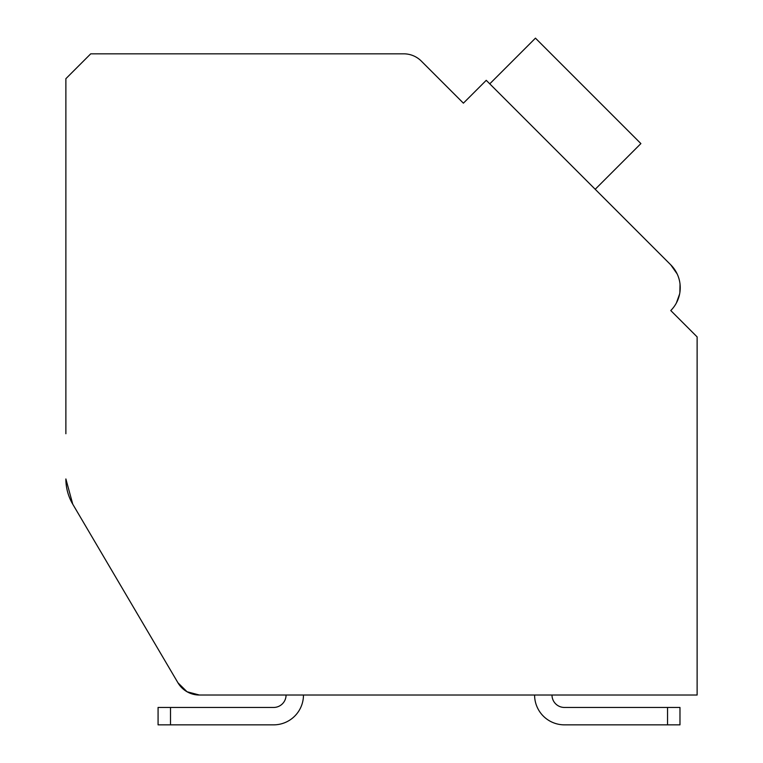 <?xml version="1.0" encoding="UTF-8"?>
<svg xmlns="http://www.w3.org/2000/svg" width="763" height="763" viewBox="0 0 763 763"><rect width="100%" height="100%" fill="white"/><g stroke="black" fill="none" stroke-linecap="round" stroke-linejoin="round"><path stroke-width="1.14" d="M199.372 695.026L286.068 695.026L199.372 695.026L286.068 695.026L199.372 695.026L286.068 695.026L199.372 695.026L286.068 695.026L199.372 695.026L286.068 695.026L199.372 695.026L286.068 695.026L199.372 695.026L286.068 695.026L199.372 695.026L286.068 695.026L199.372 695.026L286.068 695.026L199.372 695.026L286.068 695.026L199.372 695.026L286.068 695.026L199.372 695.026L286.068 695.026L199.372 695.026L187.04 691.755L177.951 682.79L72.752 504.181L65.876 478.954A49.709 49.709 0 0 0 72.752 504.181L177.951 682.79A24.855 24.855 0 0 0 199.372 695.026L697.124 695.026L697.124 336.903L670.772 310.541A32.313 32.313 0 0 0 670.772 264.847L486.25 80.325L463.399 103.167L421.338 61.107A24.855 24.855 0 0 0 403.77 53.83L90.721 53.83L65.876 78.684L65.876 433.746M177.951 682.79L72.752 504.181M475.702 90.873L463.399 103.167L422.979 62.757M670.772 264.847L677.143 273.917L670.772 264.847L677.143 273.917L670.772 264.847L677.143 273.917L670.772 264.847L677.143 273.917L670.772 264.847L677.143 273.917L670.772 264.847L677.143 273.917L670.772 264.847L677.143 273.917L670.772 264.847L677.143 273.917L670.772 264.847L677.143 273.917L670.772 264.847L677.143 273.917L670.772 264.847L677.143 273.917L670.772 264.847L677.143 273.917L670.772 264.847L598.717 192.801M680.033 284.141L679.852 292.639L680.033 284.141M679.595 294.06L676.399 302.949L679.595 294.06M676.037 315.806L670.772 310.541M595.207 189.281L640.891 143.587L535.454 38.15L489.76 83.844M697.124 695.026L551.992 695.026L697.124 695.026M534.596 695.026L303.464 695.026L534.596 695.026A29.824 29.824 0 0 0 564.42 724.85L667.549 724.85L564.42 724.85M564.42 707.454A12.427 12.427 0 0 1 551.992 695.026A12.427 12.427 0 0 0 564.42 707.454A12.427 12.427 0 0 1 551.992 695.026A12.427 12.427 0 0 0 564.42 707.454A12.427 12.427 0 0 1 551.992 695.026A12.427 12.427 0 0 0 564.42 707.454A12.427 12.427 0 0 1 551.992 695.026A12.427 12.427 0 0 0 564.42 707.454A12.427 12.427 0 0 1 551.992 695.026A12.427 12.427 0 0 0 564.42 707.454A12.427 12.427 0 0 1 551.992 695.026A12.427 12.427 0 0 0 564.42 707.454A12.427 12.427 0 0 1 551.992 695.026A12.427 12.427 0 0 0 564.42 707.454A12.427 12.427 0 0 1 551.992 695.026A12.427 12.427 0 0 0 564.42 707.454A12.427 12.427 0 0 1 551.992 695.026A12.427 12.427 0 0 0 564.42 707.454A12.427 12.427 0 0 1 551.992 695.026A12.427 12.427 0 0 0 564.42 707.454A12.427 12.427 0 0 1 551.992 695.026A12.427 12.427 0 0 0 564.42 707.454A12.427 12.427 0 0 1 551.992 695.026A12.427 12.427 0 0 0 564.42 707.454L679.976 707.454L679.976 724.85L679.976 707.454L679.976 724.85L667.549 724.85L667.549 707.454M273.64 707.454A12.427 12.427 0 0 0 286.068 695.026A12.427 12.427 0 0 1 273.64 707.454A12.427 12.427 0 0 0 286.068 695.026A12.427 12.427 0 0 1 273.64 707.454A12.427 12.427 0 0 0 286.068 695.026A12.427 12.427 0 0 1 273.64 707.454A12.427 12.427 0 0 0 286.068 695.026A12.427 12.427 0 0 1 273.64 707.454A12.427 12.427 0 0 0 286.068 695.026A12.427 12.427 0 0 1 273.64 707.454A12.427 12.427 0 0 0 286.068 695.026A12.427 12.427 0 0 1 273.64 707.454A12.427 12.427 0 0 0 286.068 695.026A12.427 12.427 0 0 1 273.64 707.454A12.427 12.427 0 0 0 286.068 695.026A12.427 12.427 0 0 1 273.64 707.454A12.427 12.427 0 0 0 286.068 695.026A12.427 12.427 0 0 1 273.64 707.454A12.427 12.427 0 0 0 286.068 695.026A12.427 12.427 0 0 1 273.64 707.454A12.427 12.427 0 0 0 286.068 695.026A12.427 12.427 0 0 1 273.64 707.454A12.427 12.427 0 0 0 286.068 695.026A12.427 12.427 0 0 1 273.64 707.454L158.075 707.454L158.075 724.85L170.502 724.85L170.502 707.454M303.464 695.026A29.824 29.824 0 0 1 273.64 724.85L170.502 724.85"/></g></svg>
